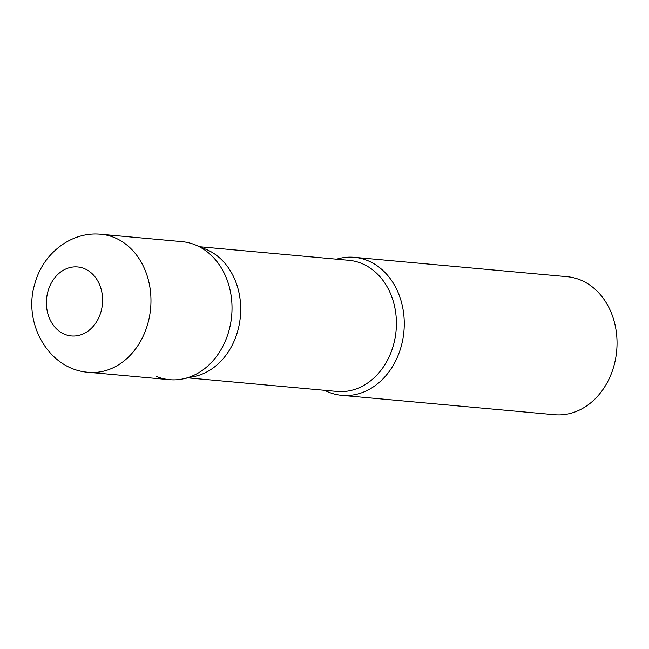 <?xml version="1.0" encoding="UTF-8"?>
<svg xmlns="http://www.w3.org/2000/svg" width="649" height="649" viewBox="0 0 649 649"><rect width="100%" height="100%" fill="white"/><g stroke="black" fill="none" stroke-linecap="round" stroke-linejoin="round"><path stroke-width="0.97" d="M88.475 372.315L169.535 379.689A69.297 56.09 -84.8 0 0 228.618 331.874A69.297 56.09 -84.8 0 0 182.093 241.663L101.033 234.289C71.293 231.133 43.021 253.597 35.095 282.972C22.277 321.855 47.888 369.516 88.475 372.315A69.297 56.09 -84.8 0 0 147.566 324.5A69.297 56.09 -84.8 0 0 101.033 234.289M336.58 259.194A69.297 56.09 95.2 0 1 354.338 257.329A69.297 56.09 95.2 0 1 367.318 260.468A69.297 56.09 95.2 0 1 402.778 339.581A69.297 56.09 95.2 0 1 341.78 395.355A69.297 56.09 95.2 0 1 328.792 392.215A69.297 56.09 95.2 0 1 324.646 390.317M354.338 257.329L567.104 276.685A69.297 56.09 95.2 0 1 580.092 279.824A69.297 56.09 95.2 0 1 615.552 358.938A69.297 56.09 95.2 0 1 554.546 414.711L341.78 395.355M195.073 244.803A69.297 56.09 95.2 0 1 195.479 244.965A69.297 56.09 95.2 0 1 231.677 315.755A69.297 56.09 95.2 0 1 183.302 378.854A69.297 56.09 95.2 0 1 156.547 376.55M205.603 249.135A65.833 53.283 95.2 0 1 205.993 249.297A65.833 53.283 95.2 0 1 240.373 316.55A65.833 53.283 95.2 0 1 194.416 376.493L183.302 378.854M100.895 312.055A34.648 28.045 -84.8 0 0 84.127 268.516A34.648 28.045 -84.8 0 0 48.091 290.857A34.648 28.045 -84.8 0 0 64.859 334.389A34.648 28.045 -84.8 0 0 100.895 312.055M199.819 246.75L348.975 260.322A65.833 53.283 95.2 0 1 361.315 263.307A65.833 53.283 95.2 0 1 394.998 338.454A65.833 53.283 95.2 0 1 337.05 391.444L187.886 377.88M205.993 249.297L195.479 244.965"/></g></svg>
